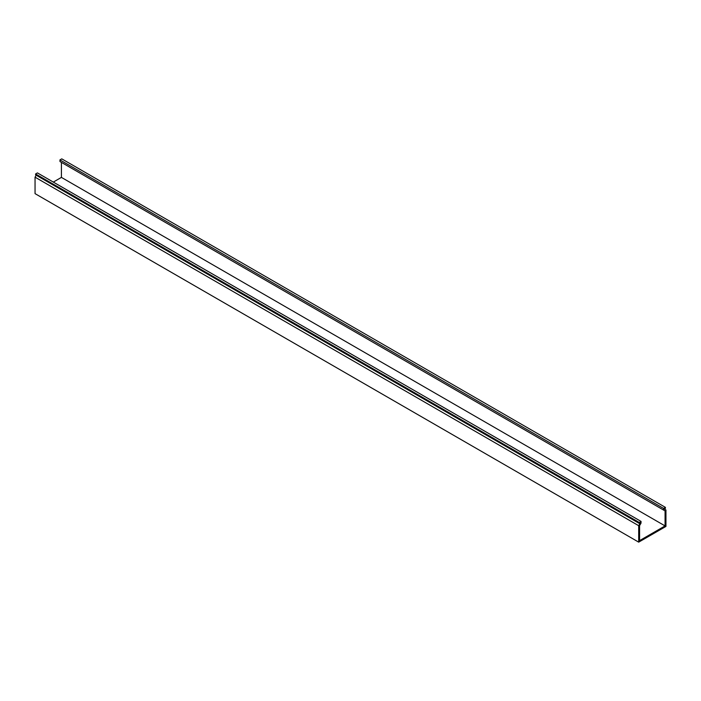 <?xml version="1.0" encoding="UTF-8"?>
<svg xmlns="http://www.w3.org/2000/svg" width="701" height="701" viewBox="0 0 701 701"><rect width="100%" height="100%" fill="white"/><g stroke="black" fill="none" stroke-linecap="round" stroke-linejoin="round"><path stroke-width="1.05" d="M641.064 521.421L639.242 522.473L35.593 173.962L37.416 172.91L641.064 521.421L641.003 523.156L639.584 525.61L639.584 540.62L665.065 525.908L61.416 177.397L53.302 182.085M35.593 173.962L35.593 174.882L639.242 523.402L640.223 523.077L638.699 525.697L35.05 177.178L36.189 175.232M639.242 522.473L639.242 523.402M638.699 525.697L638.699 542.145L35.05 193.634L35.05 177.178M638.699 542.145L665.95 526.416L665.95 509.96L664.443 509.092M665.95 509.96L664.425 509.101L665.407 508.286L665.407 507.366L61.758 158.855L59.936 159.907L59.997 161.572L663.645 510.083L663.584 508.418L59.936 159.907M665.407 507.366L663.584 508.418M665.065 525.908L665.074 510.889L663.645 510.083M61.416 177.397L61.416 162.395"/></g></svg>
